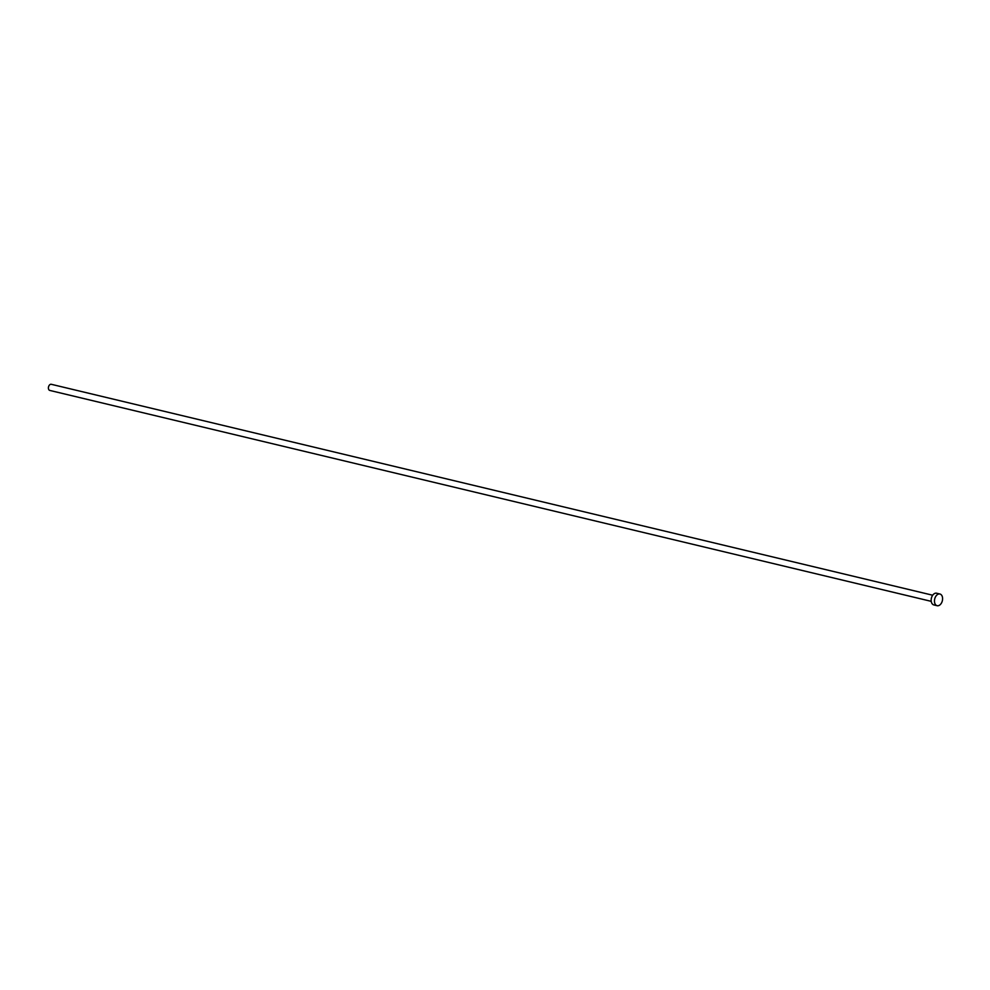 <?xml version="1.0" encoding="UTF-8"?>
<svg xmlns="http://www.w3.org/2000/svg" width="990" height="990" viewBox="0 0 990 990"><rect width="100%" height="100%" fill="white"/><g stroke="black" fill="none" stroke-linecap="round" stroke-linejoin="round"><path stroke-width="1.49" d="M50.119 390.468A3.156 2.067 -76.5 0 1 49.797 390.431A3.156 2.067 -76.5 0 1 49.5 390.32A3.156 2.067 -76.5 0 1 48.597 386.644A3.156 2.067 -76.5 0 1 51.27 384.293A3.156 2.067 -76.5 0 1 51.567 384.405M937.134 605.707L933.818 604.915A6.014 3.923 -76.5 0 1 933.236 604.692A6.014 3.923 -76.5 0 1 931.516 597.7A6.014 3.923 -76.5 0 1 936.614 593.22L939.931 594.012A6.014 3.923 -76.5 0 1 940.5 594.223A6.014 3.923 -76.5 0 1 942.22 601.227A6.014 3.923 -76.5 0 1 937.134 605.707A6.014 3.923 -76.5 0 1 936.552 605.496A6.014 3.923 -76.5 0 1 934.832 598.492A6.014 3.923 -76.5 0 1 939.931 594.012M49.797 390.431L931.231 601.351M51.27 384.293L932.691 595.225"/></g></svg>
